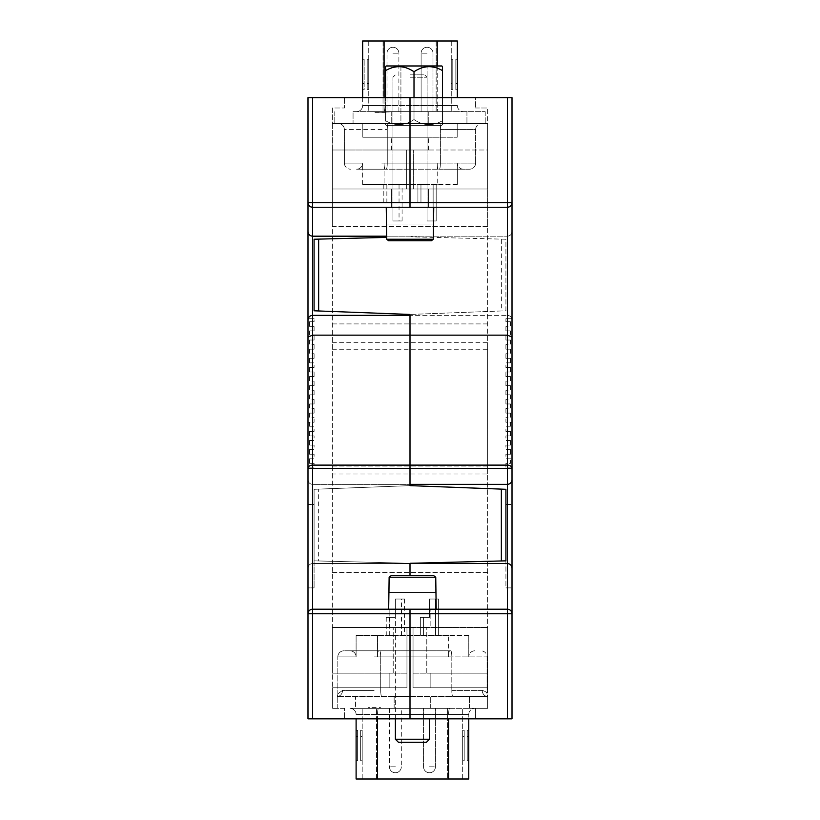 <?xml version="1.0" encoding="UTF-8"?>
<svg xmlns="http://www.w3.org/2000/svg" width="820" height="820" viewBox="0 0 820 820"><rect width="100%" height="100%" fill="white"/><g stroke="black" fill="none" stroke-linecap="round" stroke-linejoin="round"><path stroke-width="0.61" stroke-dasharray="4.1 3.07" d="M433.811 575.712L435.748 577.239L433.811 575.712L391.058 575.712L433.811 575.712L391.058 575.712L389.131 577.239L391.058 575.712L433.811 575.712L391.058 575.712L389.131 577.239L435.748 577.239L433.811 575.712M412.439 609.209L388.68 609.209L412.439 609.209L388.68 609.209L388.68 592.46L436.189 592.46L389.131 592.46L389.131 577.239L435.748 577.239L389.131 577.239L435.748 577.239L389.131 577.239L389.131 592.46L435.748 592.46L435.748 577.239L435.748 592.46L389.131 592.46L389.131 577.239M395.383 739.23L398.428 742.274L426.441 742.274L398.428 742.274L426.441 742.274L429.485 739.23L395.383 739.23L429.485 739.23L395.383 739.23L395.383 609.209L395.383 718.832M367.216 89.718L368.744 89.718L368.744 59.265L368.744 89.718L368.744 59.265L368.744 89.718L367.216 89.718L367.216 83.63L367.216 89.718L368.744 89.718L367.216 89.718L368.744 89.718L367.216 89.718L367.216 59.265L367.216 89.718M368.744 41L368.744 111.643L383.032 111.643L368.744 111.643L368.744 41L383.032 41L368.744 41M367.216 59.265L368.744 59.265L367.216 59.265L367.216 83.63L367.216 59.265L368.744 59.265L367.216 59.265L368.744 59.265L367.216 59.265L367.216 83.63L367.216 59.265M457.355 97.641L457.355 41L362.645 41L362.645 105.554A6.088 6.088 0 0 1 356.556 111.643L463.443 111.643L356.556 111.643A6.088 6.088 0 0 0 362.645 105.554L384.088 105.554L362.645 105.554A6.088 6.088 0 0 1 356.556 111.643M436.158 41L383.032 41L451.256 41L436.158 41L436.158 111.643L383.032 111.643L451.256 111.643L436.158 111.643L436.158 41M376.195 111.643L387.009 111.643L376.195 111.643L376.195 112.401L374.965 112.401L374.965 111.643L374.965 112.401L398.889 111.643L387.009 111.643L398.889 111.643L387.009 111.643L398.889 111.643L387.009 111.643L398.889 111.643L387.009 111.643L398.889 111.643L387.009 111.643L387.009 112.401L376.195 112.401L376.195 111.643M427.056 111.643L421.111 111.643L427.056 111.643M443.958 111.725L431.279 111.643L443.958 111.643M451.256 41L451.256 111.643L451.256 41M451.256 83.63L451.256 59.265L451.256 89.718L451.256 59.265L451.256 89.718L451.256 59.265L451.256 89.718L451.256 83.63L452.783 83.63L452.783 89.718L451.256 89.718L452.783 89.718L451.256 89.718L452.783 89.718L452.783 59.265L451.256 59.265L452.783 59.265L451.256 59.265L452.783 59.265L451.256 59.265L452.783 59.265L452.783 89.718L452.783 59.265L452.783 89.718L451.256 89.718L452.783 89.718L452.783 59.265L452.783 83.63L451.256 83.63M457.355 59.265L457.355 89.718L457.355 59.265L457.355 89.718L457.355 59.265L457.355 89.718L457.355 59.265L455.828 59.265L455.828 89.718L457.355 89.718L455.828 89.718L455.828 59.265L457.355 59.265L455.828 59.265L457.355 59.265L455.828 59.265L455.828 89.718L457.355 89.718L455.828 89.718L455.828 59.265L457.355 59.265M362.645 83.63L362.645 59.265L362.645 89.718L362.645 59.265L362.645 89.718L362.645 83.63L364.172 83.63L364.172 89.718L362.645 89.718L364.172 89.718L364.172 59.265L364.172 89.718L362.645 89.718L364.172 89.718L364.172 59.265L362.645 59.265L364.172 59.265L362.645 59.265L364.172 59.265L362.645 59.265L364.172 59.265L364.172 89.718L362.645 89.718L364.172 89.718L364.172 83.63L362.645 83.63M362.645 97.641L362.645 105.554M431.279 111.725L434.979 111.725L431.279 111.643M457.355 105.554A6.088 6.088 0 0 0 463.443 111.643A6.088 6.088 0 0 1 457.355 105.554L437.224 105.554L457.355 105.554M455.828 89.718L457.355 89.718L455.828 89.718L455.828 83.63L455.828 89.718M455.828 59.265L455.828 83.63L455.828 59.265M432.519 111.725L437.306 111.643L432.519 111.643M437.306 111.725L434.907 111.725L437.306 111.643M410 111.643L428.265 111.643L410 111.643M353.061 111.643L485.214 111.643L353.061 111.643L353.061 123.523L466.939 123.523L334.785 123.523L353.061 123.523L353.061 111.643M410 123.523L428.265 123.523L410 123.523M485.214 111.643L485.214 123.523L466.939 123.523L485.214 123.523L485.214 111.643M334.785 111.643L334.785 123.523L334.785 111.643M338.291 123.523L481.709 123.523L338.291 123.523A6.088 6.088 0 0 1 344.38 129.611L387.265 129.611L344.38 129.611A6.088 6.088 0 0 0 338.291 123.523A6.088 6.088 0 0 1 344.38 129.611L344.38 163.108L344.38 129.611M475.62 129.611A6.088 6.088 0 0 1 481.709 123.523A6.088 6.088 0 0 0 475.62 129.611L440.391 129.611A6.088 1.056 90 0 1 441.447 123.523A6.088 1.056 -90 0 0 440.391 129.611L475.62 129.611L475.62 163.108L475.62 129.611M439.335 169.197L469.532 169.197A6.088 6.088 0 0 0 475.62 163.108L440.391 163.108L440.391 129.611L440.391 163.108L475.62 163.108A6.088 6.088 0 0 1 469.532 169.197L439.335 169.197A6.088 1.056 -90 0 0 440.391 163.108L387.265 163.108L387.265 129.611A6.088 1.056 -90 0 1 388.321 123.523A6.088 1.056 90 0 0 387.265 129.611L387.265 163.108L440.391 163.108A6.088 1.056 90 0 1 439.335 169.197M344.38 163.108A6.088 6.088 0 0 0 350.468 169.197A6.088 6.088 0 0 1 344.38 163.108L362.645 163.108A6.088 6.088 0 0 1 356.556 169.197L385.154 169.197L356.556 169.197A6.088 6.088 0 0 0 362.645 163.108L344.38 163.108M438.28 169.197L385.154 169.197L438.28 169.197A6.088 1.056 -90 0 1 437.224 163.108L384.088 163.108L437.224 163.108A6.088 1.056 -90 0 0 438.28 169.197M463.443 169.197A6.088 6.088 0 0 1 457.355 163.108A6.088 6.088 0 0 0 463.443 169.197M457.355 184.418L437.224 184.418L457.355 184.418L457.355 163.108L457.355 184.418M362.645 184.418L362.645 163.108A6.088 6.088 0 0 1 356.556 169.197A6.088 6.088 0 0 0 362.645 163.108L362.645 184.418L384.088 184.418L362.645 184.418M437.224 184.418L384.088 184.418L437.224 184.418L437.224 163.108L437.224 184.418M427.056 184.418L417.913 184.418L427.056 184.418M392.944 184.418L402.087 184.418L392.944 184.418M392.944 202.694L383.811 202.694L392.944 202.694L392.944 220.959L402.087 220.959L392.944 220.959L402.087 220.959L392.944 220.959L402.087 220.959L392.944 220.959L402.087 220.959L392.944 220.959L402.087 220.959L392.944 220.959L399.043 220.959L392.944 220.959L399.043 220.959L392.944 220.959L399.043 220.959L392.944 220.959L399.043 220.959L392.944 220.959L399.043 220.959L392.944 220.959L392.944 202.694L392.944 220.959L392.944 202.694L383.811 202.694L392.944 202.694L383.811 202.694L392.944 202.694L392.944 220.959L392.944 202.694L392.944 220.959L392.944 202.694L383.811 202.694L392.944 202.694L383.811 202.694L392.944 202.694L392.944 220.959L392.944 202.694L386.856 202.694L392.944 202.694L392.944 220.959L392.944 202.694L392.944 220.959L392.944 202.694L386.856 202.694L392.944 202.694L386.856 202.694L392.944 202.694L392.944 220.959L392.944 202.694L392.944 220.959L392.944 202.694L386.856 202.694L392.944 202.694L386.856 202.694L392.944 202.694L392.944 220.959L392.944 202.694M427.056 202.694L427.056 220.959L436.189 220.959L427.056 220.959L436.189 220.959L427.056 220.959L436.189 220.959L427.056 220.959L436.189 220.959L427.056 220.959L433.144 220.959L427.056 220.959L433.144 220.959L427.056 220.959L433.144 220.959L427.056 220.959L433.144 220.959L427.056 220.959L427.056 202.694L417.913 202.694L427.056 202.694L417.913 202.694L427.056 202.694L427.056 220.959L427.056 202.694L427.056 220.959L427.056 202.694L427.056 220.959L427.056 202.694L417.913 202.694L427.056 202.694L417.913 202.694L427.056 202.694L427.056 220.959L427.056 202.694L420.957 202.694L427.056 202.694L420.957 202.694L427.056 202.694L427.056 220.959L427.056 202.694L427.056 220.959L427.056 202.694L427.056 220.959L427.056 202.694L420.957 202.694L427.056 202.694M386.691 236.191L410 236.191L410 207.255L391.427 207.255L410 207.255L410 188.989L410 718.832L410 627.474L332.346 627.474L410 627.474L410 207.255L391.427 207.255L410 207.255L410 97.641L410 207.255L410 188.989L332.346 188.989L332.346 226.34L410 226.34L410 563.289L505.919 560.849L505.919 489.294L410 485.635L314.08 489.294L410 485.635M312.553 236.191L507.447 236.191L410 236.191L410 315.362L312.553 315.362M307.992 422.238L309.509 422.238L309.509 426.81L309.509 422.238L314.08 422.238L314.08 417.677L314.08 422.238L307.992 422.238L307.992 467.912L307.992 318.713L307.992 718.832L410 718.832L410 613.78L410 718.832L410 627.474L406.956 627.474L406.956 687.775L332.346 687.775L332.346 708.357L332.346 687.775L406.956 687.775L406.956 673.159L332.346 673.159L332.346 627.474L332.346 673.159L332.346 627.474L410 627.474L410 718.832L344.533 718.832L512.008 718.832L512.008 613.78C511.721 611.023 510.194 609.496 507.447 609.209L410 609.209L410 627.474L487.654 627.474L410 627.474L410 314.449L410 465.114L410 315.362L507.447 315.362L410 315.362M312.553 97.641L307.992 97.641L307.992 202.694L312.553 202.694L312.553 97.641L410 97.641L410 188.989L332.346 188.989L410 188.989L410 150.009L391.427 150.009L406.648 150.009L406.648 188.989L406.648 150.009L332.346 150.009L332.346 188.989L332.346 150.009L410 150.009L410 137.227L410 236.796L501.348 239.122L501.348 310.964L410 314.449L505.919 310.79L505.919 239.235L501.348 239.122M307.992 587.889L307.992 504.454L307.992 587.889L314.08 587.889L307.992 587.889M512.008 568.096L512.008 468.343A4.571 3.229 0 0 0 507.447 465.114L410 465.114L410 468.343L410 465.114L312.553 465.114L312.553 207.255L507.447 207.255L410 207.255L428.573 207.255L410 207.255L410 188.989L332.346 188.989L410 188.989L332.346 188.989L410 188.989L410 226.34L332.346 226.34L332.346 474.001L487.654 474.001L487.654 673.159L487.654 627.474L410 627.474L413.044 627.474L413.044 687.775L487.654 687.775L487.654 708.357L487.654 687.775L413.044 687.775L413.044 673.159L487.654 673.159L487.654 627.474L410 627.474L410 563.289L318.652 560.962L318.652 489.12M314.08 467.912L307.992 467.912L314.08 467.912L314.08 463.351L314.08 467.912M312.553 718.832L312.553 613.78L512.008 613.78A4.571 4.571 0 0 0 507.447 609.209L410 609.209L430.151 609.209L410 609.209L410 613.78L410 609.209L312.553 609.209L312.553 484.364C309.806 484.066 308.279 482.549 307.992 479.792C308.279 482.549 309.806 484.066 312.553 484.364L410 484.364L312.553 484.364L312.553 468.343L307.992 468.343A4.571 3.229 0 0 1 312.553 465.114L312.553 468.343L507.447 468.343L507.447 609.209L312.553 609.209C309.806 609.496 308.279 611.023 307.992 613.78A4.571 4.571 0 0 1 312.553 609.209L410 609.209L389.848 609.209L410 609.209L389.848 609.209L410 609.209L410 627.474L332.346 627.474L332.346 687.775L332.346 150.009L410 150.009L410 137.227L362.799 137.227L362.799 123.523L332.346 123.523L332.346 188.989L487.654 188.989L487.654 226.34L410 226.34L487.654 226.34L487.654 474.001M312.553 563.535C309.806 563.822 308.279 565.349 307.992 568.096C308.279 565.349 309.806 563.822 312.553 563.535L410 563.535L312.553 563.535M512.008 467.912L505.919 467.912L505.919 463.351L510.491 463.351L510.491 458.78L510.491 463.351L505.919 463.351L505.919 467.912L512.008 467.912L512.008 97.641L410 97.641L410 137.227L457.201 137.227L410 137.227L410 236.796L410 137.227L362.799 137.227L362.799 123.523L332.346 123.523L332.346 107.994L344.533 107.994L332.346 107.994L332.346 123.523L362.799 123.523L362.799 137.227L428.573 137.227L410 137.227L410 97.641L344.533 97.641L344.533 107.994L344.533 97.641L410 97.641L410 188.989L410 150.009L428.573 150.009L410 150.009L410 137.227L428.573 137.227L362.799 137.227L362.799 123.523L332.346 123.523L332.346 188.989L332.346 150.009L410 150.009L410 137.227L391.427 137.227L410 137.227L410 207.255L312.553 207.255C309.806 206.968 308.279 205.451 307.992 202.694A4.571 4.571 0 0 0 312.553 207.255L428.573 207.255L410 207.255L410 188.989L487.654 188.989L410 188.989L410 150.009L410 188.989L428.573 188.989L413.352 188.989L413.352 150.009L413.352 188.989L487.654 188.989L487.654 150.009L487.654 188.989L410 188.989L487.654 188.989L410 188.989L410 236.796L505.919 239.235L505.919 310.79L501.348 310.964M314.08 504.454L314.08 587.889L314.08 504.454L307.992 504.454L314.08 504.454M309.509 321.758L314.08 321.758L314.08 318.713L307.992 318.713L314.08 318.713L314.08 321.758L309.509 321.758L309.509 326.319L314.08 326.319L309.509 326.319L309.509 321.758M314.08 330.89L314.08 326.319L314.08 330.89L309.509 330.89L314.08 330.89M309.509 330.89L309.509 335.462L314.08 335.462L309.509 335.462L309.509 330.89M314.08 340.023L314.08 335.462L314.08 340.023L309.509 340.023L314.08 340.023M309.509 340.023L309.509 344.595L314.08 344.595L309.509 344.595L309.509 340.023M314.08 349.156L314.08 344.595L314.08 349.156L309.509 349.156L314.08 349.156M309.509 349.156L309.509 353.728L314.08 353.728L309.509 353.728L309.509 349.156M314.08 358.299L314.08 353.728L314.08 358.299L309.509 358.299L309.509 362.86L309.509 358.299L314.08 358.299M309.509 362.86L314.08 362.86L314.08 367.432L314.08 362.86L309.509 362.86M309.509 367.432L314.08 367.432L309.509 367.432L309.509 371.993L314.08 371.993L309.509 371.993L309.509 367.432M314.08 376.564L314.08 371.993L314.08 376.564L309.509 376.564L314.08 376.564M309.509 376.564L309.509 381.136L314.08 381.136L309.509 381.136L309.509 376.564M314.08 385.697L314.08 381.136L314.08 385.697L309.509 385.697L314.08 385.697M309.509 385.697L309.509 390.269L314.08 390.269L309.509 390.269L309.509 385.697M314.08 394.84L314.08 390.269L314.08 394.84L309.509 394.84L314.08 394.84M309.509 394.84L309.509 399.401L314.08 399.401L309.509 399.401L309.509 394.84M314.08 403.973L314.08 399.401L314.08 403.973L309.509 403.973L314.08 403.973M309.509 403.973L309.509 408.534L314.08 408.534L309.509 408.534L309.509 403.973M314.08 413.106L314.08 408.534L314.08 413.106L309.509 413.106L314.08 413.106M309.509 413.106L309.509 417.677L314.08 417.677L309.509 417.677L309.509 413.106M512.008 422.238L510.491 422.238L510.491 426.81L510.491 422.238L505.919 422.238L505.919 417.677L505.919 422.238L512.008 422.238L512.008 318.713L505.919 318.713L505.919 321.758L510.491 321.758L505.919 321.758L505.919 318.713L512.008 318.713L512.008 337.04L507.447 335.154L312.553 335.154L307.992 337.04M309.509 426.81L314.08 426.81L314.08 431.371L314.08 426.81L309.509 426.81M309.509 463.351L314.08 463.351L309.509 463.351L309.509 458.78L309.509 463.351M309.509 458.78L314.08 458.78L314.08 454.218L314.08 458.78L309.509 458.78M309.509 454.218L314.08 454.218L309.509 454.218L309.509 449.647L309.509 454.218M309.509 449.647L314.08 449.647L314.08 445.075L314.08 449.647L309.509 449.647M309.509 445.075L314.08 445.075L309.509 445.075L309.509 440.514L309.509 445.075M309.509 440.514L314.08 440.514L314.08 435.943L314.08 440.514L309.509 440.514M309.509 435.943L314.08 435.943L309.509 435.943L309.509 431.371L309.509 435.943M309.509 431.371L314.08 431.371L309.509 431.371M332.346 349.258L487.654 349.258M332.346 323.92L410 323.92L332.346 323.92M332.346 474.001L332.346 627.474L410 627.474L410 563.289L314.08 560.849L314.08 489.294L314.08 560.849L318.652 560.962M344.533 708.357L332.346 708.357L344.533 708.357L344.533 718.832L344.533 708.357M406.956 673.159L332.346 673.159L332.346 627.474L410 627.474L389.848 627.474L389.848 609.209L389.848 627.474L393.21 627.474L332.346 627.474L406.956 627.474L406.956 687.775L406.956 673.159L406.956 687.775L332.346 687.775L406.956 687.775L389.848 687.775L406.956 687.775L406.956 627.474L406.956 687.775L406.956 673.159L389.848 673.159L406.956 673.159M393.21 673.159L332.346 673.159L393.21 673.159L393.21 627.474L393.21 673.159M389.848 673.159L389.848 687.775L389.848 673.159M332.346 466.088L410 466.088L332.346 466.088M332.346 572.668L410 572.668L332.346 572.668M332.346 342.709L487.654 342.709L487.654 150.009L410 150.009L487.654 150.009L487.654 188.989L410 188.989L410 137.227L457.201 137.227L457.201 123.523L487.654 123.523L487.654 188.989L487.654 107.994L487.654 123.523L457.201 123.523L457.201 137.227L457.201 123.523L487.654 123.523L457.201 123.523L457.201 137.227L410 137.227L410 207.255L386.251 207.255L507.447 207.255L507.447 468.343L512.008 468.343M433.749 207.255L433.749 224.003L386.691 224.003L433.308 224.003L386.691 224.003L386.691 239.235L388.618 240.752L431.381 240.752L433.308 239.235L431.381 240.752L433.308 239.235L386.691 239.235L388.618 240.752L431.381 240.752L410 240.752M386.251 207.255L386.691 239.235L386.691 224.003L433.308 224.003L433.308 239.235L386.691 239.235L433.308 239.235L386.691 239.235L433.308 239.235L386.691 239.235L433.308 239.235L433.308 224.003L433.308 239.235M410 77.234L427.056 77.234L410 77.234M410 74.189L424.012 74.189L410 74.189M512.008 231.619C511.721 234.376 510.194 235.893 507.447 236.191C510.194 235.893 511.721 234.376 512.008 231.619M512.008 202.694C511.721 205.451 510.194 206.968 507.447 207.255A4.571 4.571 0 0 0 512.008 202.694L312.553 202.694L312.553 207.255M512.008 319.923C511.721 317.176 510.194 315.649 507.447 315.362C510.194 315.649 511.721 317.176 512.008 319.923M505.919 587.889L512.008 587.889L505.919 587.889L505.919 504.454L505.919 587.889M505.919 504.454L512.008 504.454L505.919 504.454M510.491 321.758L510.491 326.319L505.919 326.319L510.491 326.319L510.491 321.758M505.919 330.89L505.919 326.319L505.919 330.89L510.491 330.89L505.919 330.89M510.491 330.89L510.491 335.462L505.919 335.462L510.491 335.462L510.491 330.89M505.919 340.023L505.919 335.462L505.919 340.023L510.491 340.023L505.919 340.023M510.491 340.023L510.491 344.595L505.919 344.595L510.491 344.595L510.491 340.023M505.919 349.156L505.919 344.595L505.919 349.156L510.491 349.156L505.919 349.156M510.491 349.156L510.491 353.728L505.919 353.728L510.491 353.728L510.491 349.156M505.919 358.299L505.919 353.728L505.919 358.299L510.491 358.299L510.491 362.86L510.491 358.299L505.919 358.299M510.491 362.86L505.919 362.86L505.919 367.432L505.919 362.86L510.491 362.86M510.491 367.432L505.919 367.432L510.491 367.432L510.491 371.993L505.919 371.993L510.491 371.993L510.491 367.432M505.919 376.564L505.919 371.993L505.919 376.564L510.491 376.564L505.919 376.564M510.491 376.564L510.491 381.136L505.919 381.136L510.491 381.136L510.491 376.564M505.919 385.697L505.919 381.136L505.919 385.697L510.491 385.697L505.919 385.697M510.491 385.697L510.491 390.269L505.919 390.269L510.491 390.269L510.491 385.697M505.919 394.84L505.919 390.269L505.919 394.84L510.491 394.84L505.919 394.84M510.491 394.84L510.491 399.401L505.919 399.401L510.491 399.401L510.491 394.84M505.919 403.973L505.919 399.401L505.919 403.973L510.491 403.973L505.919 403.973M510.491 403.973L510.491 408.534L505.919 408.534L510.491 408.534L510.491 403.973M505.919 413.106L505.919 408.534L505.919 413.106L510.491 413.106L505.919 413.106M510.491 413.106L510.491 417.677L505.919 417.677L510.491 417.677L510.491 413.106M475.467 718.832L410 718.832L475.467 718.832L475.467 708.357L487.654 708.357L469.378 708.357L487.654 708.357L487.654 696.477L452.865 696.477L487.654 696.477L487.654 708.357L475.467 708.357L475.467 718.832M475.467 97.641L410 97.641L475.467 97.641L475.467 107.994L475.467 97.641M510.491 426.81L505.919 426.81L505.919 431.371L505.919 426.81L510.491 426.81M510.491 458.78L505.919 458.78L505.919 454.218L505.919 458.78L510.491 458.78M510.491 454.218L505.919 454.218L510.491 454.218L510.491 449.647L510.491 454.218M510.491 449.647L505.919 449.647L505.919 445.075L505.919 449.647L510.491 449.647M510.491 445.075L505.919 445.075L510.491 445.075L510.491 440.514L510.491 445.075M510.491 440.514L505.919 440.514L505.919 435.943L505.919 440.514L510.491 440.514M510.491 435.943L505.919 435.943L510.491 435.943L510.491 431.371L510.491 435.943M510.491 431.371L505.919 431.371L510.491 431.371M487.654 323.92L410 323.92L487.654 323.92M410 563.289L410 627.474L410 609.209L410 627.474L410 609.209L430.151 609.209L410 609.209L410 627.474L487.654 627.474L487.654 687.775L487.654 342.709M507.447 484.364L410 484.364M507.447 563.535L410 563.535M413.044 673.159L487.654 673.159L487.654 627.474L426.789 627.474L430.151 627.474L430.151 609.209L430.151 627.474L426.789 627.474L487.654 627.474L413.044 627.474L413.044 687.775L413.044 673.159L413.044 687.775L487.654 687.775L413.044 687.775L430.151 687.775L413.044 687.775L413.044 627.474L413.044 687.775L413.044 673.159L430.151 673.159L413.044 673.159M475.467 107.994L487.654 107.994L475.467 107.994M410 314.449L314.08 310.79L314.08 239.235L386.691 237.39M426.789 673.159L487.654 673.159L426.789 673.159L426.789 627.474L426.789 673.159M430.151 673.159L430.151 687.775L430.151 673.159M487.654 466.088L410 466.088L487.654 466.088M487.654 572.668L410 572.668L487.654 572.668M448.468 708.357L449.083 708.357M449.083 708.275L448.468 708.275M444.009 708.357L442.79 708.357M429.485 708.357L435.43 708.357L429.485 708.357M447.587 708.357L362.194 708.357L462.675 708.357L447.587 708.357L447.587 779L376.493 779L462.675 779L447.587 779L447.587 708.357M395.383 708.357L389.449 708.357L395.383 708.357M369.646 708.357L380.459 708.357L369.646 708.357L369.646 707.598L368.416 707.598L368.416 708.357L368.416 707.598L380.459 707.598L380.459 708.357L380.459 707.598L369.646 707.598L369.646 708.357M442.79 708.275L446.346 708.357M446.346 708.275L450.108 708.357M462.675 779L462.675 708.357L462.675 779M450.108 708.275L446.439 708.357M446.439 708.275L444.009 708.275M462.675 736.37L462.675 760.734L462.675 730.282L462.675 760.734L462.675 730.282L462.675 760.734L462.675 730.282L462.675 760.734L462.675 730.282L462.675 760.734L462.675 730.282L462.675 760.734L462.675 730.282L462.675 760.734L462.675 730.282L462.675 760.734L462.675 730.282L462.675 760.734L462.675 730.282L462.675 736.37L464.202 736.37L464.202 730.282L462.675 730.282L464.202 730.282L462.675 730.282L464.202 730.282L462.675 730.282L464.202 730.282L464.202 760.734L462.675 760.734L464.202 760.734L462.675 760.734L464.202 760.734L462.675 760.734L464.202 760.734L462.675 760.734L464.202 760.734L462.675 760.734L464.202 760.734L464.202 730.282L462.675 730.282L464.202 730.282L462.675 730.282L464.202 730.282L462.675 730.282L464.202 730.282L462.675 730.282L464.202 730.282L462.675 730.282L464.202 730.282L464.202 760.734L462.675 760.734L464.202 760.734L464.202 730.282L462.675 730.282L464.202 730.282L464.202 760.734L462.675 760.734L464.202 760.734L464.202 736.37L464.202 760.734L462.675 760.734L464.202 760.734L464.202 730.282L464.202 760.734L464.202 730.282L464.202 760.734L462.675 760.734L464.202 760.734L464.202 736.37L462.675 736.37M362.194 736.37L362.194 760.734L362.194 730.282L362.194 760.734L362.194 730.282L362.194 760.734L362.194 730.282L362.194 760.734L362.194 730.282L362.194 760.734L362.194 730.282L362.194 760.734L362.194 730.282L362.194 760.734L362.194 730.282L362.194 760.734L362.194 730.282L362.194 760.734L362.194 730.282L362.194 736.37L360.667 736.37L360.667 760.734L360.667 730.282L362.194 730.282L360.667 730.282L360.667 760.734L362.194 760.734L360.667 760.734L360.667 730.282L360.667 736.37L360.667 730.282L362.194 730.282L360.667 730.282L362.194 730.282L360.667 730.282L360.667 760.734L362.194 760.734L360.667 760.734L360.667 736.37L360.667 760.734L362.194 760.734L360.667 760.734L362.194 760.734L360.667 760.734L362.194 760.734L360.667 760.734L360.667 736.37L360.667 760.734L362.194 760.734L360.667 760.734L360.667 736.37L360.667 760.734L362.194 760.734L360.667 760.734L360.667 736.37L360.667 760.734L362.194 760.734L360.667 760.734L360.667 730.282L362.194 730.282L360.667 730.282L362.194 730.282L360.667 730.282L362.194 730.282L360.667 730.282L362.194 730.282L360.667 730.282L360.667 760.734L362.194 760.734L360.667 760.734L360.667 730.282L362.194 730.282L360.667 730.282L360.667 760.734L360.667 730.282L360.667 736.37L360.667 730.282L362.194 730.282L360.667 730.282L360.667 736.37L360.667 730.282L360.667 736.37L360.667 730.282L360.667 736.37L362.194 736.37M362.194 779L362.194 708.357L362.194 779L376.493 779L362.194 779M356.106 718.832L356.106 779L468.773 779L468.773 714.445A6.088 6.088 0 0 1 474.862 708.357A6.088 6.088 0 0 0 468.773 714.445L377.548 714.445L468.773 714.445L468.773 718.832M356.106 736.37L356.106 760.734L356.106 730.282L356.106 760.734L356.106 730.282L356.106 760.734L356.106 730.282L356.106 760.734L356.106 730.282L356.106 760.734L356.106 730.282L356.106 760.734L356.106 730.282L356.106 760.734L356.106 730.282L356.106 760.734L356.106 730.282L356.106 736.37L357.622 736.37L357.622 730.282L356.106 730.282L357.622 730.282L356.106 730.282L357.622 730.282L357.622 736.37L357.622 730.282L356.106 730.282L357.622 730.282L356.106 730.282L357.622 730.282L357.622 736.37L357.622 730.282L356.106 730.282L357.622 730.282L357.622 760.734L356.106 760.734L357.622 760.734L356.106 760.734L357.622 760.734L356.106 760.734L357.622 760.734L356.106 760.734L357.622 760.734L356.106 760.734L357.622 760.734L356.106 760.734L357.622 760.734L357.622 730.282L356.106 730.282L357.622 730.282L356.106 730.282L357.622 730.282L357.622 760.734L356.106 760.734L357.622 760.734L357.622 730.282L357.622 736.37L357.622 730.282L356.106 730.282L357.622 730.282L357.622 760.734L357.622 730.282L356.106 730.282L357.622 730.282L357.622 760.734L356.106 760.734L357.622 760.734L356.106 760.734L357.622 760.734L357.622 730.282L357.622 760.734L357.622 730.282L357.622 736.37L356.106 736.37M468.773 760.734L468.773 730.282L468.773 760.734L468.773 730.282L468.773 760.734L468.773 730.282L468.773 760.734L468.773 730.282L468.773 760.734L468.773 730.282L468.773 760.734L468.773 730.282L468.773 760.734L468.773 730.282L468.773 760.734L468.773 730.282L468.773 760.734L468.773 730.282L468.773 760.734L467.246 760.734L468.773 760.734L467.246 760.734L468.773 760.734L467.246 760.734L467.246 736.37L467.246 760.734L468.773 760.734L467.246 760.734L468.773 760.734L467.246 760.734L467.246 736.37L467.246 760.734L468.773 760.734L467.246 760.734L468.773 760.734L467.246 760.734L468.773 760.734L467.246 760.734L467.246 730.282L468.773 730.282L467.246 730.282L468.773 730.282L467.246 730.282L468.773 730.282L467.246 730.282L468.773 730.282L467.246 730.282L468.773 730.282L467.246 730.282L468.773 730.282L467.246 730.282L468.773 730.282L467.246 730.282L467.246 760.734L467.246 736.37L467.246 760.734L467.246 736.37L467.246 760.734L468.773 760.734L467.246 760.734L467.246 730.282L467.246 760.734L467.246 730.282L467.246 736.37L467.246 730.282L468.773 730.282L467.246 730.282L467.246 760.734L468.773 760.734M449.698 708.357L350.017 708.357L449.698 708.357A6.088 1.056 -90 0 0 448.642 714.445A6.088 1.056 -90 0 1 449.698 708.357M356.106 714.445A6.088 6.088 0 0 0 350.017 708.357A6.088 6.088 0 0 1 356.106 714.445L377.548 714.445L356.106 714.445A6.088 6.088 0 0 0 350.017 708.357A6.088 6.088 0 0 1 356.106 714.445M467.246 730.282L468.773 730.282L467.246 730.282L467.246 760.734L467.246 730.282M412.439 708.357L394.164 708.357L412.439 708.357M355.49 708.357L469.378 708.357L355.49 708.357L355.49 696.477L469.378 696.477L337.225 696.477L355.49 696.477L355.49 708.357M412.439 696.477L394.164 696.477L412.439 696.477M337.225 708.357L337.225 696.477L452.865 696.477L337.225 696.477A6.088 6.088 -154.2 0 0 337.83 693.822L342.534 690.389L337.83 693.822A6.088 6.088 0 0 1 337.225 696.477A6.088 5.309 90 0 0 342.534 690.389L374.371 690.389L342.534 690.389A6.088 5.309 -90 0 1 337.225 696.477A6.088 6.088 0 0 0 337.83 693.822L337.83 656.892L337.83 693.822A6.088 6.088 -154.2 0 1 337.225 696.477L337.225 708.357M482.242 690.389C485.43 691.383 487.029 692.521 487.039 693.822A6.088 6.088 0 0 0 487.654 696.477A6.088 5.402 -90 0 1 482.242 690.389A6.088 5.402 90 0 0 487.654 696.477A6.088 6.088 0 0 1 487.039 693.822C487.029 692.521 485.43 691.373 482.242 690.389L451.81 690.389A6.088 1.056 90 0 0 452.865 696.477A6.088 1.056 -90 0 1 451.81 690.389L482.242 690.389M487.039 656.892L487.039 693.822L487.039 656.892L451.81 656.892L451.81 690.389L451.81 656.892L487.039 656.892A6.088 6.088 0 0 0 480.95 650.803A6.088 6.088 0 0 1 487.039 656.892M450.754 650.803L343.918 650.803L450.754 650.803A6.088 1.056 90 0 1 451.81 656.892L380.716 656.892L380.716 690.389A6.088 1.056 -90 0 0 381.771 696.477A6.088 1.056 90 0 1 380.716 690.389L380.716 656.892L451.81 656.892A6.088 1.056 -90 0 0 450.754 650.803M337.83 656.892A6.088 6.088 0 0 1 343.918 650.803A6.088 6.088 0 0 0 337.83 656.892L356.106 656.892A6.088 6.088 0 0 0 350.017 650.803L378.604 650.803L350.017 650.803A6.088 6.088 0 0 1 356.106 656.892L337.83 656.892A6.088 6.088 0 0 1 343.918 650.803A6.088 6.088 0 0 0 337.83 656.892M449.698 650.803L378.604 650.803L449.698 650.803A6.088 1.056 -90 0 0 448.642 656.892L377.548 656.892L448.642 656.892A6.088 1.056 -90 0 1 449.698 650.803M474.862 650.803A6.088 6.088 0 0 0 468.773 656.892A6.088 6.088 0 0 1 474.862 650.803M468.773 635.582L468.773 656.892L468.773 635.582L448.642 635.582L468.773 635.582M356.106 635.582L356.106 656.892L356.106 635.582L377.548 635.582L356.106 635.582M448.642 635.582L377.548 635.582L448.642 635.582L448.642 656.892L448.642 635.582M429.485 635.582L438.628 635.582L429.485 635.582M395.383 635.582L386.251 635.582L395.383 635.582M395.383 617.306L395.383 599.041L404.516 599.041L395.383 599.041L404.516 599.041L395.383 599.041L404.516 599.041L395.383 599.041L404.516 599.041L395.383 599.041L404.516 599.041L395.383 599.041L404.516 599.041L395.383 599.041L404.516 599.041L395.383 599.041L404.516 599.041L395.383 599.041L404.516 599.041L395.383 599.041L404.516 599.041L395.383 599.041L404.516 599.041L395.383 599.041L404.516 599.041L395.383 599.041L404.516 599.041L395.383 599.041L401.472 599.041L395.383 599.041L401.472 599.041L395.383 599.041L401.472 599.041L395.383 599.041L401.472 599.041L395.383 599.041L401.472 599.041L395.383 599.041L401.472 599.041L395.383 599.041L401.472 599.041L395.383 599.041L401.472 599.041L395.383 599.041L401.472 599.041L395.383 599.041L401.472 599.041L395.383 599.041L401.472 599.041L395.383 599.041L401.472 599.041L395.383 599.041L401.472 599.041L395.383 599.041L395.383 617.306L386.251 617.306L395.383 617.306L395.383 599.041L395.383 617.306L386.251 617.306L395.383 617.306L386.251 617.306L395.383 617.306L395.383 599.041L395.383 617.306L386.251 617.306L395.383 617.306L395.383 599.041L395.383 617.306L386.251 617.306L395.383 617.306L395.383 599.041L395.383 617.306L395.383 599.041L395.383 617.306L386.251 617.306L395.383 617.306L395.383 599.041L395.383 617.306L395.383 599.041L395.383 617.306L386.251 617.306L395.383 617.306L386.251 617.306L395.383 617.306L386.251 617.306L395.383 617.306L395.383 599.041L395.383 617.306L386.251 617.306L395.383 617.306L386.251 617.306L395.383 617.306L395.383 599.041L395.383 617.306L386.251 617.306L395.383 617.306L395.383 599.041L395.383 617.306L386.251 617.306L395.383 617.306L395.383 599.041L395.383 617.306L395.383 599.041L395.383 617.306L395.383 599.041L395.383 617.306L389.295 617.306L395.383 617.306L395.383 599.041L395.383 617.306L389.295 617.306L395.383 617.306L389.295 617.306L395.383 617.306L395.383 599.041L395.383 617.306L389.295 617.306L395.383 617.306L395.383 599.041L395.383 617.306L389.295 617.306L395.383 617.306L395.383 599.041L395.383 617.306L395.383 599.041L395.383 617.306L389.295 617.306L395.383 617.306L395.383 599.041L395.383 617.306L395.383 599.041L395.383 617.306L389.295 617.306L395.383 617.306L389.295 617.306L395.383 617.306L389.295 617.306L395.383 617.306L395.383 599.041L395.383 617.306L389.295 617.306L395.383 617.306L389.295 617.306L395.383 617.306L395.383 599.041L395.383 617.306L389.295 617.306L395.383 617.306L395.383 599.041L395.383 617.306L389.295 617.306L395.383 617.306L395.383 599.041L395.383 617.306M429.485 617.306L420.352 617.306L429.485 617.306L420.352 617.306L429.485 617.306L420.352 617.306L429.485 617.306L420.352 617.306L429.485 617.306L420.352 617.306L429.485 617.306L420.352 617.306L429.485 617.306L429.485 599.041L438.628 599.041L429.485 599.041L438.628 599.041L429.485 599.041L438.628 599.041L429.485 599.041L438.628 599.041L429.485 599.041L438.628 599.041L429.485 599.041L438.628 599.041L429.485 599.041L438.628 599.041L429.485 599.041L438.628 599.041L429.485 599.041L438.628 599.041L429.485 599.041L438.628 599.041L429.485 599.041L438.628 599.041L429.485 599.041L438.628 599.041L429.485 599.041L435.574 599.041L429.485 599.041L435.574 599.041L429.485 599.041L435.574 599.041L429.485 599.041L435.574 599.041L429.485 599.041L435.574 599.041L429.485 599.041L435.574 599.041L429.485 599.041L435.574 599.041L429.485 599.041L435.574 599.041L429.485 599.041L435.574 599.041L429.485 599.041L435.574 599.041L429.485 599.041L435.574 599.041L429.485 599.041L435.574 599.041L429.485 599.041L429.485 617.306L429.485 599.041L429.485 617.306L429.485 599.041L429.485 617.306L420.352 617.306L429.485 617.306L429.485 599.041L429.485 617.306L429.485 599.041L429.485 617.306L429.485 599.041L429.485 617.306L420.352 617.306L429.485 617.306L429.485 599.041L429.485 617.306L420.352 617.306L429.485 617.306L420.352 617.306L429.485 617.306L420.352 617.306L429.485 617.306L429.485 599.041L429.485 617.306L420.352 617.306L429.485 617.306L429.485 599.041L429.485 617.306L429.485 599.041L429.485 617.306L429.485 599.041L429.485 617.306L429.485 599.041L429.485 617.306L423.397 617.306L429.485 617.306L423.397 617.306L429.485 617.306L423.397 617.306L429.485 617.306L423.397 617.306L429.485 617.306L423.397 617.306L429.485 617.306L423.397 617.306L429.485 617.306L429.485 599.041L429.485 617.306L429.485 599.041L429.485 617.306L429.485 599.041L429.485 617.306L423.397 617.306L429.485 617.306L429.485 599.041L429.485 617.306L429.485 599.041L429.485 617.306L429.485 599.041L429.485 617.306L423.397 617.306L429.485 617.306L429.485 599.041L429.485 617.306L423.397 617.306L429.485 617.306L423.397 617.306L429.485 617.306L423.397 617.306L429.485 617.306L429.485 599.041L429.485 617.306L423.397 617.306L429.485 617.306L429.485 599.041L429.485 617.306M414.008 97.641L414.008 119.566C404.588 125.911 395.096 126.29 385.533 120.694L385.533 66.574L385.533 120.694C395.096 126.29 404.588 125.911 414.008 119.566C404.588 125.911 395.096 126.29 385.533 120.694C395.096 126.29 404.588 125.911 414.008 119.566C423.335 125.911 432.827 126.29 442.482 120.694L442.482 70.633C432.919 65.026 423.428 65.405 414.008 71.75C404.68 65.405 395.189 65.026 385.533 70.633L385.533 124.742L386.148 125.347L441.867 125.347L386.148 125.347L441.867 125.347L386.148 125.347L385.533 124.742L385.533 97.641M442.482 66.574L442.482 70.633L442.482 66.574L441.867 65.969L386.148 65.969L441.867 65.969L386.148 65.969L385.533 68.162M442.482 68.162L442.482 66.768M414.008 71.75C423.428 65.405 432.919 65.026 442.482 70.633L442.482 124.742L441.867 125.347L442.482 124.742L442.482 120.694C432.827 126.29 423.335 125.911 414.008 119.566C423.335 125.911 432.827 126.29 442.482 120.694L442.482 70.633C432.919 65.026 423.428 65.405 414.008 71.75L414.008 119.566L414.008 71.75C404.68 65.405 395.189 65.026 385.533 70.633C395.189 65.026 404.68 65.405 414.008 71.75L414.008 119.566C423.335 125.911 432.827 126.29 442.482 120.694L442.482 97.641M427.107 65.969L400.918 65.969L427.107 65.969L427.107 125.347L400.918 125.347L427.107 125.347L400.918 125.347L427.107 125.347L427.107 65.969L400.918 65.969L400.918 125.347L400.918 65.969L427.107 65.969M388.68 609.209L410 609.209M436.189 609.209L435.748 577.239M391.058 575.712L412.439 575.712M388.618 240.752L431.381 240.752L388.618 240.752L386.691 239.235M367.216 83.63L368.744 83.63L367.216 83.63M383.032 41L383.032 111.643L383.032 41M437.224 65.969L437.224 105.554L384.088 105.554L437.224 105.554A6.088 1.056 -90 0 0 438.28 111.643A6.088 1.056 -90 0 1 437.224 105.554L437.224 41M384.088 41L384.088 105.554A6.088 1.056 -90 0 0 385.154 111.643A6.088 1.056 -90 0 1 384.088 105.554L384.088 97.641M427.056 53.177L421.111 53.177L427.056 53.177M392.944 53.177L398.889 53.177L392.944 53.177M455.828 83.63L457.355 83.63L455.828 83.63M466.939 111.643L466.939 123.523L466.939 111.643M387.265 163.108L380.921 163.108L387.265 163.108A6.088 1.056 90 0 1 386.21 169.197A6.088 1.056 -90 0 0 387.265 163.108M384.088 163.108A6.088 1.056 -90 0 0 385.154 169.197A6.088 1.056 -90 0 1 384.088 163.108L384.088 184.418L384.088 163.108M312.553 609.209L312.553 613.78L307.992 613.78M507.447 97.641L507.447 207.255M507.447 609.209L507.447 718.832M395.383 766.823L389.449 766.823L395.383 766.823M429.485 766.823L435.43 766.823L429.485 766.823M376.493 779L376.493 708.357L376.493 779M377.548 779L377.548 714.445A6.088 1.056 -90 0 1 378.604 708.357A6.088 1.056 -90 0 0 377.548 714.445L377.548 718.832M448.642 779L448.642 718.832M467.246 736.37L468.773 736.37L467.246 736.37M469.378 708.357L469.378 696.477L469.378 708.357M374.371 656.892L380.716 656.892L374.371 656.892M380.716 656.892A6.088 1.056 -90 0 0 379.66 650.803A6.088 1.056 90 0 1 380.716 656.892M378.604 650.803A6.088 1.056 -90 0 0 377.548 656.892A6.088 1.056 -90 0 1 378.604 650.803M377.548 635.582L377.548 656.892L377.548 635.582M429.485 739.23L429.485 718.832M432.991 53.177L432.991 111.643L432.991 53.177A5.935 5.935 0 0 0 427.056 47.242A5.935 5.935 0 0 0 421.111 53.177L421.111 111.643L421.111 53.177A5.935 5.935 0 0 1 427.056 47.242A5.935 5.935 0 0 0 421.111 53.177A5.935 5.935 0 0 1 427.056 47.242A5.935 5.935 0 0 1 432.991 53.177A5.935 5.935 0 0 0 427.056 47.242A5.935 5.935 0 0 1 432.991 53.177M398.889 111.643L398.889 53.177A5.935 5.935 0 0 0 392.944 47.242A5.935 5.935 0 0 0 387.009 53.177L387.009 111.643M398.889 53.177A5.935 5.935 0 0 0 392.944 47.242A5.935 5.935 0 0 0 387.009 53.177A5.935 5.935 0 0 1 392.944 47.242A5.935 5.935 0 0 0 387.009 53.177A5.935 5.935 0 0 1 392.944 47.242A5.935 5.935 0 0 1 398.889 53.177A5.935 5.935 0 0 0 392.944 47.242A5.935 5.935 0 0 1 398.889 53.177M428.265 111.643L428.265 123.523L428.265 111.643M391.734 111.643L391.734 123.523L391.734 111.643M383.811 202.694L383.811 184.418M402.087 220.959L402.087 184.418M436.189 220.959L436.189 184.418L436.189 220.959M417.913 202.694L417.913 184.418L417.913 202.694M386.856 184.418L386.856 202.694M399.043 184.418L399.043 220.959M433.144 184.418L433.144 220.959L433.144 184.418M420.957 184.418L420.957 202.694L420.957 184.418M391.427 207.255L391.427 188.989L391.427 207.255M391.427 150.009L391.427 137.227L391.427 150.009M427.056 77.234L427.056 207.255L427.056 77.234L424.012 74.189L427.056 77.234M392.944 77.234L392.944 207.255L392.944 77.234L395.988 74.189L392.944 77.234M428.573 207.255L428.573 188.989L428.573 207.255M428.573 150.009L428.573 137.227L428.573 150.009M389.449 708.357L389.449 766.823A5.935 5.935 0 0 0 395.383 772.758A5.935 5.935 0 0 0 401.318 766.823L401.318 708.357M435.43 766.823L435.43 708.357L435.43 766.823A5.935 5.935 0 0 1 429.485 772.758A5.935 5.935 0 0 0 435.43 766.823A5.935 5.935 0 0 1 429.485 772.758A5.935 5.935 0 0 0 435.43 766.823A5.935 5.935 0 0 1 429.485 772.758A5.935 5.935 0 0 0 435.43 766.823A5.935 5.935 0 0 1 429.485 772.758A5.935 5.935 0 0 0 435.43 766.823A5.935 5.935 0 0 1 429.485 772.758A5.935 5.935 0 0 0 435.43 766.823A5.935 5.935 0 0 1 429.485 772.758A5.935 5.935 0 0 0 435.43 766.823M423.55 766.823L423.55 708.357L423.55 766.823A5.935 5.935 0 0 0 429.485 772.758A5.935 5.935 0 0 1 423.55 766.823A5.935 5.935 0 0 0 429.485 772.758A5.935 5.935 0 0 1 423.55 766.823A5.935 5.935 0 0 0 429.485 772.758A5.935 5.935 0 0 1 423.55 766.823A5.935 5.935 0 0 0 429.485 772.758A5.935 5.935 0 0 1 423.55 766.823A5.935 5.935 0 0 0 429.485 772.758A5.935 5.935 0 0 1 423.55 766.823A5.935 5.935 0 0 0 429.485 772.758A5.935 5.935 0 0 1 423.55 766.823M395.383 772.758A5.935 5.935 0 0 0 401.318 766.823A5.935 5.935 0 0 1 395.383 772.758A5.935 5.935 0 0 0 401.318 766.823A5.935 5.935 0 0 1 395.383 772.758A5.935 5.935 0 0 0 401.318 766.823A5.935 5.935 0 0 1 395.383 772.758A5.935 5.935 0 0 0 401.318 766.823A5.935 5.935 0 0 1 395.383 772.758A5.935 5.935 0 0 0 401.318 766.823A5.935 5.935 0 0 1 395.383 772.758A5.935 5.935 0 0 0 401.318 766.823A5.935 5.935 0 0 1 395.383 772.758A5.935 5.935 0 0 1 389.449 766.823A5.935 5.935 0 0 0 395.383 772.758A5.935 5.935 0 0 1 389.449 766.823A5.935 5.935 0 0 0 395.383 772.758A5.935 5.935 0 0 1 389.449 766.823A5.935 5.935 0 0 0 395.383 772.758A5.935 5.935 0 0 1 389.449 766.823A5.935 5.935 0 0 0 395.383 772.758A5.935 5.935 0 0 1 389.449 766.823A5.935 5.935 0 0 0 395.383 772.758A5.935 5.935 0 0 1 389.449 766.823A5.935 5.935 0 0 0 395.383 772.758M394.164 708.357L394.164 696.477L394.164 708.357M430.705 708.357L430.705 696.477L430.705 708.357M404.516 599.041L404.516 635.582M386.251 617.306L386.251 635.582M420.352 617.306L420.352 635.582L420.352 617.306M438.628 599.041L438.628 635.582L438.628 599.041M401.472 635.582L401.472 599.041M389.295 635.582L389.295 617.306M423.397 635.582L423.397 617.306L423.397 635.582M435.574 635.582L435.574 599.041L435.574 635.582"/><path stroke-width="1.23" d="M362.645 97.641L362.645 41L457.355 41L457.355 97.641M307.992 613.78A4.571 4.571 0 0 1 312.553 609.209C309.806 609.496 308.279 611.023 307.992 613.78L312.553 613.78L312.553 718.832L307.992 718.832L307.992 231.619C308.279 234.376 309.806 235.893 312.553 236.191L386.691 236.191M307.992 422.238L307.992 97.641L312.553 97.641L312.553 202.694L307.992 202.694L307.992 231.619C308.279 234.376 309.806 235.893 312.553 236.191L312.553 315.362L410 315.362L410 314.449L410 335.154L410 315.362M312.553 97.641L410 97.641L410 207.255L312.553 207.255A4.571 4.571 0 0 1 307.992 202.694C308.279 205.451 309.806 206.968 312.553 207.255L312.553 236.191M312.553 315.362C309.806 315.649 308.279 317.176 307.992 319.923C308.279 317.176 309.806 315.649 312.553 315.362L312.553 335.154L410 335.154L410 465.114L410 335.154L507.447 335.154L512.008 337.04L512.008 467.912M307.992 337.04L312.553 335.154L312.553 609.209L507.447 609.209L507.447 468.343L307.992 468.343A4.571 3.229 -0 0 1 312.553 465.114L410 465.114L410 485.635L410 465.114L507.447 465.114A4.571 3.229 -0 0 1 512.008 468.343L512.008 718.832L410 718.832L410 613.78L410 718.832L312.553 718.832M410 563.289L410 575.712L410 563.289L501.348 560.962L501.348 489.12L410 485.635M501.348 489.12L505.919 489.294L505.919 560.849L501.348 560.962M410 609.209L410 613.78L410 609.209L412.439 609.209M512.008 468.343L507.447 468.343L507.447 207.255L410 207.255L410 97.641L512.008 97.641L512.008 422.238M388.618 240.752L386.691 239.235L433.308 239.235L431.381 240.752L388.618 240.752L410 240.752M433.749 207.255L433.308 239.235M386.251 207.255L386.691 239.235M507.447 718.832L507.447 613.78L512.008 613.78A4.571 4.571 0 0 0 507.447 609.209C510.194 609.496 511.721 611.023 512.008 613.78L512.008 568.096C511.721 565.349 510.194 563.822 507.447 563.535C510.194 563.822 511.721 565.349 512.008 568.096M507.447 484.364C510.194 484.066 511.721 482.549 512.008 479.792C511.721 482.549 510.194 484.066 507.447 484.364L410 484.364M512.008 202.694A4.571 4.571 0 0 1 507.447 207.255C510.194 206.968 511.721 205.451 512.008 202.694L507.447 202.694L507.447 97.641M507.447 563.535L410 563.535M386.691 237.39L318.652 239.122L318.652 310.964L410 314.449M318.652 310.964L314.08 310.79L314.08 239.235L318.652 239.122M468.773 718.832L468.773 779L356.106 779L356.106 718.832M385.533 97.641L385.533 66.574L386.148 65.969L441.867 65.969L442.482 66.574L442.482 70.633L442.482 68.162M385.533 68.162L385.533 70.633C395.189 65.026 404.68 65.405 414.008 71.75L414.008 97.641M442.482 97.641L442.482 70.633C432.919 65.026 423.428 65.405 414.008 71.75M412.439 575.712L433.811 575.712L435.748 577.239L389.131 577.239L391.058 575.712L433.811 575.712L391.058 575.712M388.68 609.209L389.131 577.239M436.189 609.209L435.748 577.239M429.485 739.23L426.441 742.274L398.428 742.274L395.383 739.23L429.485 739.23L429.485 718.832M437.224 41L437.224 65.969M384.088 41L384.088 97.641M507.447 609.209L507.447 613.78L312.553 613.78L312.553 609.209M312.553 207.255L312.553 202.694L507.447 202.694L507.447 207.255M448.642 779L448.642 718.832M377.548 779L377.548 718.832M395.383 739.23L395.383 718.832"/></g></svg>

